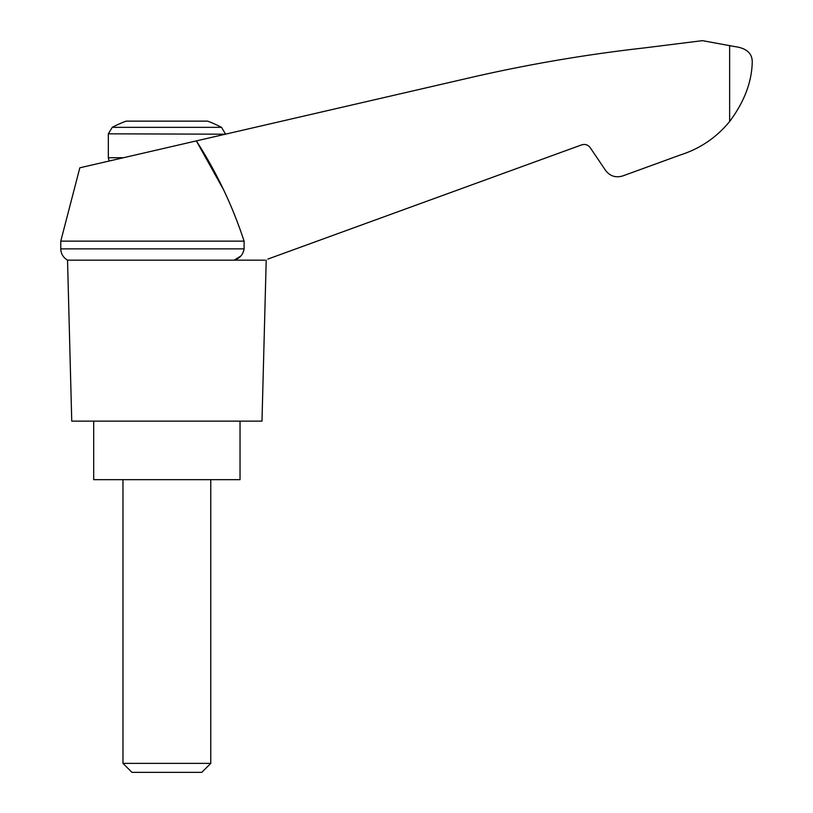 <?xml version="1.0" encoding="UTF-8"?>
<svg xmlns="http://www.w3.org/2000/svg" width="813" height="813" viewBox="0 0 813 813"><rect width="100%" height="100%" fill="white"/><g stroke="black" fill="none" stroke-linecap="round" stroke-linejoin="round"><path stroke-width="1.22" d="M60.772 241.136L60.772 248.859L244.093 248.859L244.093 241.136L60.772 241.136L79.826 167.803L196.34 140.903L223.118 188.982M244.093 241.136C232.437 205.567 216.512 172.153 196.34 140.903L474.182 76.757C530.228 64.003 586.813 54.41 643.937 47.967L702.473 40.65L734.667 46.575C746.659 48.13 752.513 53.465 752.228 62.601C751.659 82.438 744.129 102.062 729.637 121.493L731.182 119.531L729.637 121.493C716.548 137.458 700.176 148.596 680.522 154.907L622.687 175.954C615.705 177.996 609.994 176.147 605.553 170.395L590.218 147.661C587.992 144.785 585.136 143.86 581.651 144.877L267.802 259.103M244.093 248.859C243.158 254.571 239.835 258.341 234.134 260.16L240.872 256.014M680.522 154.907L638.296 170.283M719.627 132.224L723.743 128.169M112.235 127.346L221.502 127.346A117.072 117.072 0 0 0 207.61 121.137L126.127 121.137A117.072 117.072 0 0 0 112.235 127.346L108.332 133.82L225.404 134.196M122.966 763.377L131.94 772.35L201.797 772.35L210.77 763.377L122.966 763.377L122.966 479.67M93.698 421.134L93.698 479.67L240.038 479.67L240.038 421.134M264.916 260.16L67.53 260.16L71.747 421.134L261.989 421.134L266.207 260.16M729.637 45.487L729.637 121.493M123.505 157.722L108.332 157.722L108.332 133.82M109.125 161.045L108.332 157.722M221.502 127.346L225.404 133.82M210.77 763.377L210.77 479.67M60.772 248.859L60.853 250.16C61.473 254.571 63.699 257.904 67.53 260.16"/></g></svg>
